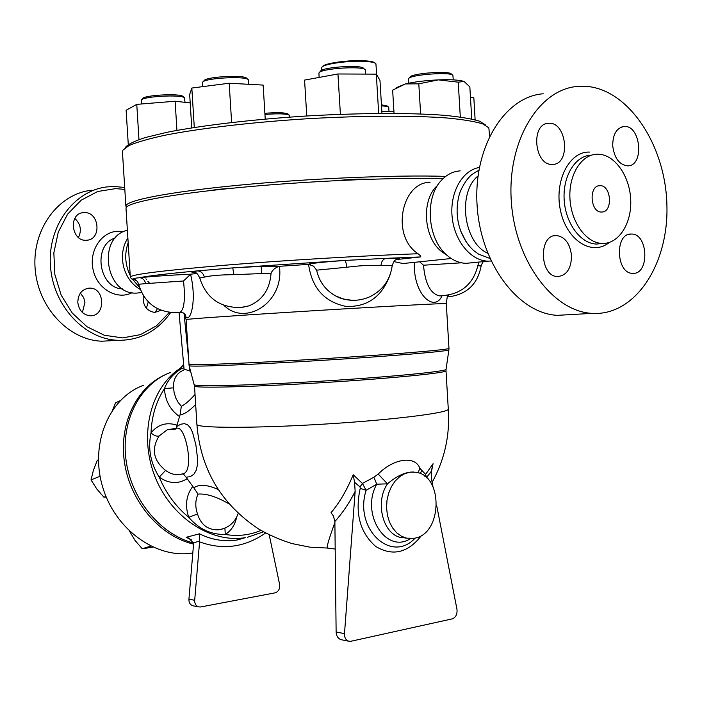 <?xml version="1.0" encoding="UTF-8"?>
<svg xmlns="http://www.w3.org/2000/svg" width="702" height="702" viewBox="0 0 702 702"><rect width="100%" height="100%" fill="white"/><g stroke="black" fill="none" stroke-linecap="round" stroke-linejoin="round"><path stroke-width="1.05" d="M375.307 63.259L375.131 63.101C374.254 62.004 371.095 61.249 365.645 60.846C350.509 59.609 323.789 63.206 322.534 66.585L322.236 66.918M321.7 67.927L321.849 67.357C323.122 63.891 350.605 60.196 366.172 61.46C371.762 61.881 375.008 62.654 375.912 63.777L376.711 74.833M466.031 241.646L460.705 231.002C456.8 219.963 456.081 208.854 458.538 197.692C459.845 189.347 467.111 178.764 469.743 176.65C470.401 175.43 473.438 173.315 478.861 170.288M478.027 175.939C457.221 192.725 463.566 242.664 487.706 253.246M570.243 314.61L557.239 315.338C518.418 313.487 480.642 263.917 477.114 205.625C473.139 147.332 504.571 96.604 543.225 93.77M585.775 86.32L577.667 86.416C538.838 89.145 507.23 141.014 511.275 200.79C514.873 260.574 552.93 311.434 591.926 313.364C635.02 316.286 668.883 264.338 666.9 204.896C665.584 145.489 628.773 89.075 585.775 86.32M601.605 212.022L601.57 212.022C590.18 212.715 588.434 185.223 599.903 185.67C611.416 184.845 613.197 212.539 601.605 212.022M598.244 154.203L596.867 154.212C581.063 154.633 568.366 175.421 569.98 199.157C571.375 222.894 586.661 243.348 602.483 243.445C618.918 243.892 631.94 223.183 630.703 199.535C629.703 175.904 614.68 154.519 598.244 154.203M551.974 164.408C534.161 165.172 530.607 123.385 548.499 123.324C566.926 121.235 571.156 164.645 552.527 164.4L551.974 164.408M571.525 255.607C571.323 268.515 566.716 275.5 557.695 276.553C539.496 276.869 538.223 234.222 556.475 235.547C565.013 236.837 570.033 243.524 571.525 255.607M631.089 234.038L631.37 234.038C648.385 233.362 649.754 274.833 632.651 273.332C616.102 273.754 614.496 233.327 631.089 234.038M612.723 145.779C612.767 134.38 616.514 127.957 623.981 126.5C640.891 124.631 644.699 166.181 627.614 165.865C619.304 164.856 614.338 158.161 612.723 145.779M124.693 187.478L114.329 186.495L107.38 186.872C74.096 190.303 47.446 226.184 50.447 265.979C53.062 305.791 84.538 339.364 118.05 340.303C139.909 340.444 157.441 331.195 170.656 312.548M169.349 312.399L156.379 325.886L140.4 334.643L122.596 337.899L104.326 335.249L87.057 326.772L72.245 313.048L61.171 295.13L54.853 274.491L53.843 252.895L58.248 232.186L67.638 214.128L81.178 200.202L97.657 191.506L115.681 188.619L124.816 189.4M161.039 310.266L154.721 312.443C146.358 310.951 142.532 305.309 143.243 295.524M77.808 302.501C78.062 293.892 81.941 289.101 89.426 288.127C105.23 287.311 106.02 316.637 90.163 315.76C83.09 314.926 78.975 310.503 77.808 302.501M84.363 212.601C99.596 211.855 101.851 239.926 86.592 240.233C71.297 241.927 68.024 213.338 83.45 212.645L84.363 212.601M91.506 190.268C58.529 193.699 32.143 229.019 35.1 268.155C37.68 307.3 68.831 340.303 102.036 341.207L113.075 340.584M155.151 312.434L157.45 308.643M78.457 237.487C81.853 230.317 80.633 223.956 74.807 218.401M82.388 312.487L84.977 302.237L83.643 297.543L80.361 293.094M146.411 308.292L148.262 301.878M443.12 178.624C393.331 177.29 307.099 181.011 237.671 187.706C168.085 194.401 125.658 202.799 126 208.266L126.018 208.476M445.726 176.386C396.797 174.789 309.933 178.378 239.452 185.144C168.813 191.9 125.482 200.509 125.869 206.116L126.404 207.274M210.661 190.523C215.856 189.522 223.21 188.75 232.713 188.189M337.451 180.572C350.201 179.3 360.933 178.852 369.673 179.247M122.464 151.965L122.841 150.21L129.054 145.507C136.925 142.173 148.727 138.777 164.452 135.328C198.903 128.492 251.018 122.323 306.028 118.822C361.039 115.593 413.092 115.391 447.455 118.024C463.136 119.551 474.885 121.499 482.695 123.877L488.829 127.825L489.601 136.083M127.387 230.256C96.744 237.057 105.361 295.121 136.583 293.103L141.12 292.637M129.589 531.309L135.074 540.47L142.234 548.745L152.922 547.174M120.217 400.64L115.567 402.825L112.794 409.643M150.702 546.121L142.234 548.745M98.42 459.792L97.288 460.275L93.384 470.375L91.041 479.887L96.7 488.864L103.922 497.209L106.204 496.99M105.976 496.428L103.922 497.209M100.079 476.263L91.041 479.887M192.813 552.93C156.37 559.318 114.637 529.352 102.404 486.117C89.786 442.988 109.451 397.578 143.673 385.231M164.821 374.921C135.951 387.899 118.366 425.017 124.666 463.671C130.835 502.325 160.302 536.363 193.366 544.05M364.733 69.41L363.618 68.445C362.241 64.47 321.823 67.111 320.481 71.253L319.366 72.499M318.91 73.35L319.033 72.885C320.437 68.463 363.812 65.637 365.259 69.867L365.619 74.105M306.765 115.988L304.571 80.089L337.952 73.973L376.316 74.149L379.966 80.318L381.958 113.399M378.676 113.426L376.316 74.149M340.4 114.329L337.952 73.973M247.903 79.423L246.779 78.44C245.437 74.535 205.335 76.667 204.036 80.721L202.931 81.941M202.483 82.757L202.597 82.309C203.966 77.992 246.99 75.711 248.403 79.87L248.78 84.301M191.751 127.869L189.672 94.445L191.83 88.048L229.185 83.231L263.145 85.091L265.233 119.077M231.616 122.49L229.185 83.231M194.287 127.474L191.83 88.048M184.301 97.639L182.827 96.323C179.229 93.191 143.708 95.191 142.725 98.587L141.646 99.772M141.278 100.447L141.365 100.088C142.392 96.464 180.511 94.314 184.336 97.657L185.074 102.352M190.198 102.922L175.123 101.228L136.767 104.37L126.123 110.275L128.273 144.498M176.939 130.388L175.123 101.228M138.97 139.558L136.767 104.37M289.189 115.058L288.118 114.119C285.837 112.697 278.843 112.364 267.12 113.119L264.873 113.32M264.944 114.452L266.988 114.268C279.563 113.461 287.065 113.812 289.496 115.33L289.663 117.12M388.382 106.967L387.311 106.037L381.44 104.8M381.502 105.888C385.731 106.09 388.127 106.546 388.697 107.248L389.013 111.504M393.945 111.732L381.818 111.188M475.131 119.814L473.824 97.754L470.454 97.253M452.439 75.035L451.333 74.079C450.105 70.446 411.135 73.324 409.942 77.123L408.845 78.37M408.45 79.098L408.555 78.694C409.801 74.64 451.623 71.551 452.904 75.43L453.255 79.87M438.373 79.879L418.804 83.828L405.405 83.933C414.347 81.853 425.333 80.502 438.373 79.879C451.175 79.423 459.696 79.958 463.925 81.476L458.239 82.169L438.373 79.879M396.665 87.557L405.405 83.933L392.646 90.154L394.041 113.399M471.744 118.998L469.84 86.881L464.189 81.59M460.31 117.023L458.239 82.169M420.612 113.952L418.804 83.828M445.998 370.753L448.28 408.994C450.377 412.679 394.033 419.857 324.087 424.113C254.142 428.413 196.314 428.211 196.893 424.368L196.885 424.254M431.125 473.306L433.073 463.706L425.605 474.403L419.849 468.295C415.338 455.501 393.752 458.169 378.194 474.096L373.903 477.246L362.425 483.432L353.176 474.719C347.113 489.706 339.715 502.386 331.011 512.75L333.362 515.856L334.872 521.498C342.479 513.153 349.245 503.123 355.151 491.391L354.563 482.3L353.176 474.719M194.507 385.986L196.893 424.368C200.482 469.243 221.165 504.194 258.924 529.185C269.471 535.205 280.537 540.013 292.137 543.602L309.801 547.148L327.255 548.043C326.641 546.683 329.203 538.127 334.942 522.376M485.766 125.175L479.65 121.227C471.919 118.849 460.328 116.901 444.884 115.365C411.039 112.715 359.872 112.873 305.826 116.041C251.781 119.489 200.57 125.588 166.646 132.38L145.481 137.495C134.898 140.891 128.255 144.129 125.553 147.209M479.369 167.471C462.364 170.103 449.71 192.541 452.114 216.725C454.317 240.935 470.989 261.065 488.188 261.144L491.067 261.021M460.196 170.876C453.466 171.297 447.455 174.193 442.181 179.563C424.262 196.692 427.044 239.049 447.121 255.388C453.08 260.521 459.441 263.171 466.198 263.329L471.797 262.767M139.4 287.109L132.406 279.256M130.23 275.526C125.035 264.724 124.342 253.808 128.168 242.76M145.919 278.791L146.332 279.361M147.868 281.318L149.605 283.248M426.553 477.772L425.605 474.403L424.701 476.21M360.24 488.338L366.128 490.312L362.425 483.432L360.029 486.925L360.24 488.338C354.782 513.101 359.907 532.449 375.623 546.393C392.743 556.651 408.108 552.93 421.735 535.222M373.903 477.246L376.737 484.196L387.495 483.836L378.194 474.096M415.172 538.048C391.444 564.162 353.641 528.764 366.128 490.312L376.737 484.196C360.152 513.601 386.275 554.65 410.494 538.592M418.111 472.806L419.849 468.295M405.905 537.986L401.237 537.565C383.046 534.661 374.631 502.22 387.495 483.836C396.823 475.868 405.458 471.919 413.408 472.007M421.49 470.559L420.498 473.701M433.073 463.706L431.23 471.437L431.712 480.194L433.002 486.784M436.67 505.537L456.967 609.275C457.441 614.224 455.852 617.418 452.22 618.874L350.903 641.268L348.552 641.18C345.761 640.04 344.41 637.521 344.498 633.616L355.151 491.391M413.943 538.302L406.625 538.162L401.368 536.188L396.586 532.704L392.541 527.869L389.426 521.911L387.399 515.128L386.574 507.862L386.977 500.465L388.601 493.313L391.356 486.749L395.103 481.116L399.649 476.676L404.764 473.639L410.205 472.139L415.689 472.244C443.857 475.28 442.357 534.889 413.943 538.302M341.83 639.829L340.891 639.645C337.96 638.487 336.372 635.933 336.126 631.993L334.872 521.498M186.17 537.311L188.759 538.092L193.182 542.804L199.649 541.163L199.482 533.81L186.17 537.311L191.286 539.698M269.235 534.88L279.633 584.485C280.072 588.838 278.545 591.628 275.052 592.857L200.614 606.976L198.464 606.87C195.858 605.861 194.603 603.659 194.691 600.28L188.935 599.183L193.375 546.288L193.182 542.804M194.691 600.28L199.579 541.847C222.78 550.368 244.779 547.411 265.584 533.002M199.649 541.163L199.579 541.847M181.941 366.821L180.361 368.208C150.798 387.381 138.698 434.371 154.563 475.526C170.174 516.769 210.591 543.576 245.419 537.635L237.592 539.908C225.825 541.777 214.303 540.294 203.027 535.477L199.482 533.81M188.935 599.183C188.838 602.544 190.093 604.729 192.69 605.738L193.524 605.905M193.217 542.962C159.714 534.143 130.66 498.35 125.904 459.038C120.981 419.717 140.663 383.371 170.735 372.358M240.672 538.215L236.951 540.013M478.097 265.777L480.94 265.909L483.011 261.653M447.314 296.367L448.683 295.2M447.437 295.419L446.296 303.633C447.622 303.036 389.241 306.107 317.19 310.512C245.156 314.917 185.767 319.05 186.083 319.55L186.065 319.577M414.364 262.355C412.899 294.296 434.354 312.916 441.997 295.902M407.757 263.039L403.018 263.531L393.901 261.6M199.745 278.045L204.37 277.123C210.846 275.57 220.682 274.763 233.898 274.693L232.757 267.91C255.642 266.523 271.253 265.979 279.589 266.286L308.573 264.382C311.899 287.96 324.403 301.974 346.104 306.432C367.409 307.195 382.081 296.639 390.101 274.763M279.589 266.286L279.405 266.312C284.494 302.334 245.402 326.921 223.92 305.317M138.645 284.266L145.683 283.626C144.726 279.949 142.69 277.974 139.584 277.694C153.299 276.298 170.358 275.14 190.76 274.201L196.753 273.473M190.76 274.201L190.558 274.254C197.92 304.65 188.32 327.422 184.687 313.759M440.97 295.902L439.075 295.832C430.265 293.366 425.07 283.16 423.499 265.216L419.656 261.802M436.662 186.179C421.314 200.877 423.683 237.004 440.891 251.018L446.437 254.905M396.367 259.556L420.533 256.932C421.226 256.563 420.393 255.493 418.023 253.738C390.409 235.793 401.798 181.967 430.045 182.336M440.4 295.893L439.075 295.832C461.003 295.2 474.166 284.152 478.562 262.688L477.957 262.162M308.573 264.382L313.54 266.128L316.611 270.165L346.7 267.251C346.27 263.206 345.647 260.933 344.822 260.442L344.787 260.442C322.525 262.065 310.249 263.382 307.967 264.391M346.7 267.251C359.872 265.575 371.288 264.979 380.967 265.479L392.199 265.707C390.18 279.94 382.748 290.295 369.901 296.762C358.257 301.799 346.762 301.483 335.433 295.805C339.812 298.438 345.323 299.938 351.965 300.307L343.497 299.061L335.433 295.805C325.43 290.084 319.156 281.537 316.611 270.165M380.967 265.479C381.405 261.425 383.064 259.056 385.933 258.362L345.314 260.407L232.204 267.936L197.236 270.911C190.786 271.779 190.066 272.315 195.068 272.508M204.37 277.123C203.308 273.271 201.009 271.2 197.481 270.911L197.683 270.867C167.778 273.622 148.14 275.93 138.75 277.79L139.584 277.694L138.75 277.79C135.161 278.115 133.336 278.571 133.283 279.142L134.986 279.484M233.898 274.693L271.086 273.166C269.787 289.514 262.329 300.43 248.736 305.905L240.593 307.529C219.708 307.748 206.09 297.902 199.737 278.001C196.016 270.305 194.893 273.482 193.173 271.779L197.236 270.911C168.129 273.596 148.859 275.86 139.417 277.694C153.229 276.298 170.367 275.131 190.821 274.192M279.984 266.251C271.42 265.961 255.668 266.514 232.739 267.901L344.822 260.442C324.017 261.943 312.197 263.189 309.363 264.18L310.705 264.698M271.086 273.166C272.587 269.743 275.359 267.462 279.405 266.312M242.251 307.344L248.736 305.905L242.26 307.344M135.038 279.51L133.52 279.44L136.732 280.721M145.683 283.626L183.529 280.984L190.558 274.254M183.529 280.984C185.372 299.078 184.24 309.503 180.151 312.241L179.501 312.346M195.656 404.51C189.452 410.889 184.249 414.364 180.037 414.917L181.344 406.326L178.15 402.36L175.869 398.157L174.096 392.471L173.613 387.82C173.148 380.703 175.43 375.359 180.449 371.788L184.793 369.384L190.628 371.218M180.037 414.917L176.571 426.64L180.642 424.262L184.389 423.631L187.609 424.798L190.295 427.737L192.523 432.283L195.884 444.866L197.587 458.818L197.402 465.031L196.253 470.208L193.971 474.096L190.54 476.5L186.144 477.29L193.875 487.872C198.964 484.055 206.993 484.555 217.945 489.373M173.613 387.82L164.47 388.583C165.04 400.394 169.998 409.678 179.335 416.444M195.033 394.436C189.821 400.412 185.267 404.37 181.344 406.326M159.126 435.986L167.287 429.747L177.264 428.159C185.705 426.597 194.138 469.629 183.863 473.517L179.844 474.552C174.851 475.114 170.095 473.736 165.567 470.419C153.264 460.451 151.114 448.973 159.126 435.986C156.818 436.626 154.115 435.609 151.009 432.932C151.711 416.014 156.195 401.228 164.47 388.583C167.734 380.001 173.534 373.306 181.853 368.506L183.959 367.892M184.047 368.875L184.152 369.664M238.197 513.434C234.74 522.972 228.001 528.448 217.971 529.861L222.578 528.966L217.989 529.861C207.634 529.905 200.825 524.631 197.534 514.022L188.733 517.304C198.877 529.045 211.056 534.766 225.263 534.459C231.195 530.712 234.977 524.991 236.609 517.295M176.772 425.07C166.356 421.902 157.766 424.526 151.009 432.932C147.762 448.411 150.5 463.144 159.231 477.141C168.84 483.722 178.08 484.292 186.943 478.834M181.853 368.506L180.361 368.208L183.67 364.356M165.567 470.419L159.231 477.141C166.111 493.374 175.948 506.756 188.733 517.304C184.854 505.563 186.153 495.322 192.629 486.609M186.144 477.29L183.231 473.762M175.281 429.203L167.287 429.747L174.684 428.817M176.395 428.123L176.571 426.64M183.301 473.745L181.379 474.289L183.468 473.736M224.903 528.123L225.263 534.459C237.917 536.521 249.807 535.17 260.933 530.396M197.534 514.022C195.068 506.967 195.235 500.324 198.025 494.103L193.875 487.872M198.025 494.103C206.291 493.427 216.567 496.656 228.852 503.782M589.601 152.097C569.182 151.018 553.773 181.651 560.626 211.17C567.014 240.839 592.462 256.467 609.336 242.418M601.684 243.533L596.656 244.05C580.844 243.954 565.575 223.587 564.18 199.947C562.574 176.307 575.263 155.598 591.058 155.168M123.464 231.748L118.366 231.283C101.597 231.239 88.619 250.816 93.147 269.919C97.306 289.11 117.181 300.447 132.099 292.699M122.683 288.926C98.561 288.443 92.287 244.779 115.435 237.89M189.092 365.602L194.507 386.056C193.831 388.338 251.588 387.004 321.56 382.713C391.532 378.439 447.99 372.797 445.989 370.674L446.06 369.305C446.876 371.419 390.628 376.948 321.463 381.168C252.308 385.407 194.796 386.837 194.314 384.705L194.27 384.556M426.755 477.29L431.23 471.437M354.563 482.3L360.029 486.925M336.126 631.993L344.498 633.616M480.94 265.909L483.23 261.635M423.499 265.216L461.425 262.802M397.121 259.459C402.264 258.468 398.578 258.099 386.074 258.345L420.489 256.941M130.335 277.071L130.318 276.965C131.967 274.368 163.364 270.463 224.517 265.251C283.959 260.363 362.53 255.695 418.023 253.738M189.698 370.595L189.312 366.391M188.347 356.177L184.012 313.197M446.296 303.641L448.964 348.324C451 349.578 392.611 354.501 320.147 358.924C247.683 363.364 188.066 365.663 188.856 364.233L188.847 364.198M184.486 313.566L186.083 319.55L189.119 365.698C189.373 367.111 248.657 364.864 320.244 360.477C391.83 356.107 449.903 351.175 448.903 349.807L448.964 348.324M321.692 67.857L321.841 70.261M460.705 231.002C464.197 239.584 468.655 246.2 474.061 250.842L478.474 254.08L489.891 258.441M592.049 313.373L557.362 315.347M599.903 185.67L598.437 185.881M602.062 243.436L596.682 244.05L602.509 243.445M623.981 126.5L621.946 126.869M631.37 234.038L629.29 234.266M556.475 235.547L553.992 235.828M548.499 123.324L546.077 123.789M127.878 238.127C117.91 252.834 121.499 278.483 140.225 289.461M102.036 341.207L118.05 340.303M89.426 288.127L87.32 288.364M125.869 206.116L122.438 151.658M136.583 293.103L141.602 292.585M319.156 77.413L318.91 73.28M202.729 86.644L202.483 82.696M141.497 103.984L141.269 100.404M408.696 83.196L408.45 79.036M448.28 408.976C450.079 434.959 444.699 459.406 432.134 482.318M261.17 266.462L261.592 273.332M396.428 258.318L396.498 259.538M466.198 263.329L488.188 261.144M406.625 538.162L405.133 537.995M335.337 549.061L327.255 548.043M340.891 639.645L348.552 641.18M198.464 606.87L192.69 605.738M447.227 296.964C466.268 295.033 477.579 284.687 481.151 265.918M478.659 262.092L478.562 262.688M403.018 263.531L451.219 258.512M392.199 265.707C394.928 257.643 396.454 260.582 398.113 258.669L385.591 258.371L420.533 256.932M126 208.266L130.318 276.965L131.388 278.878L133.283 279.142C134.161 278.378 137.592 280.712 138.627 284.178C144.217 302.72 156.704 312.214 176.079 312.68L180.151 312.241C182.16 312.109 183.889 312.943 185.337 314.715L184.775 313.847M247.402 537.284L263.469 531.844M183.661 364.312L182.573 366.058M184.064 369.138L179.036 312.408M440.891 251.018L447.121 255.388M446.06 369.305L448.903 349.807"/></g></svg>
